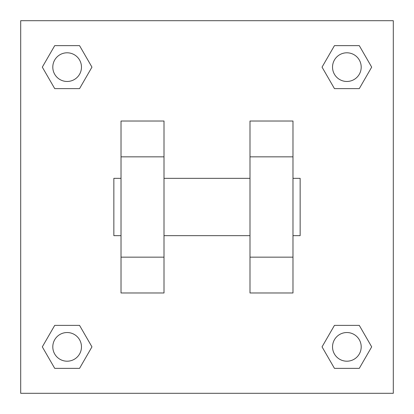 <?xml version="1.0" encoding="UTF-8"?>
<svg xmlns="http://www.w3.org/2000/svg" width="414" height="414" viewBox="0 0 414 414"><rect width="100%" height="100%" fill="white"/><g stroke="black" fill="none" stroke-linecap="round" stroke-linejoin="round"><path stroke-width="0.62" d="M91.955 67.13L79.545 88.627L54.72 88.627L42.311 67.13L54.72 45.633L79.545 45.633L91.955 67.13L79.545 88.627L72.548 88.627M72.548 325.373L79.545 325.373L91.955 346.87L79.545 368.367L54.72 368.367L42.311 346.87L54.72 325.373L79.545 325.373M341.452 88.627L334.455 88.627L322.045 67.13L334.455 45.633L359.28 45.633L371.689 67.13L359.28 88.627L334.455 88.627M322.045 346.87L334.455 325.373L359.28 325.373L371.689 346.87L359.28 368.367L334.455 368.367L322.045 346.87L334.455 325.373L341.452 325.373M20.7 20.7L393.3 20.7L393.3 393.3L20.7 393.3L20.7 20.7M164.006 121.017L164.006 292.983L121.017 292.983L121.017 121.017L164.006 121.017M249.994 292.983L249.994 121.017L292.983 121.017L292.983 292.983L249.994 292.983M292.983 235.659L300.15 235.659L300.15 178.341L292.983 178.341M121.017 178.341L113.85 178.341L113.85 235.659L121.017 235.659M121.017 156.844L164.006 156.844M249.994 156.844L292.983 156.844M121.017 257.156L164.006 257.156M249.994 257.156L292.983 257.156M359.28 368.367L334.455 368.367L359.28 368.367L371.689 346.87M334.455 325.373L359.28 325.373L334.455 325.373M361.199 346.87A14.33 14.33 0 0 0 339.703 334.455A14.33 14.33 0 0 0 339.703 359.28A14.33 14.33 0 0 0 361.199 346.87M42.311 346.87L54.72 325.373M79.545 368.367L54.72 368.367L79.545 368.367L91.955 346.87M81.465 346.87A14.33 14.33 0 0 0 59.968 334.455A14.33 14.33 0 0 0 59.968 359.28A14.33 14.33 0 0 0 81.465 346.87M322.045 67.13L334.455 45.633L359.28 45.633L334.455 45.633M371.689 67.13L359.28 88.627M361.199 67.13A14.33 14.33 0 0 0 339.703 54.72A14.33 14.33 0 0 0 339.703 79.545A14.33 14.33 0 0 0 361.199 67.13M42.311 67.13L54.72 45.633L79.545 45.633L54.72 45.633M79.545 88.627L54.72 88.627L79.545 88.627M81.465 67.13A14.33 14.33 0 0 0 59.968 54.72A14.33 14.33 0 0 0 59.968 79.545A14.33 14.33 0 0 0 81.465 67.13M164.006 235.659L249.994 235.659M164.006 178.341L249.994 178.341"/></g></svg>
